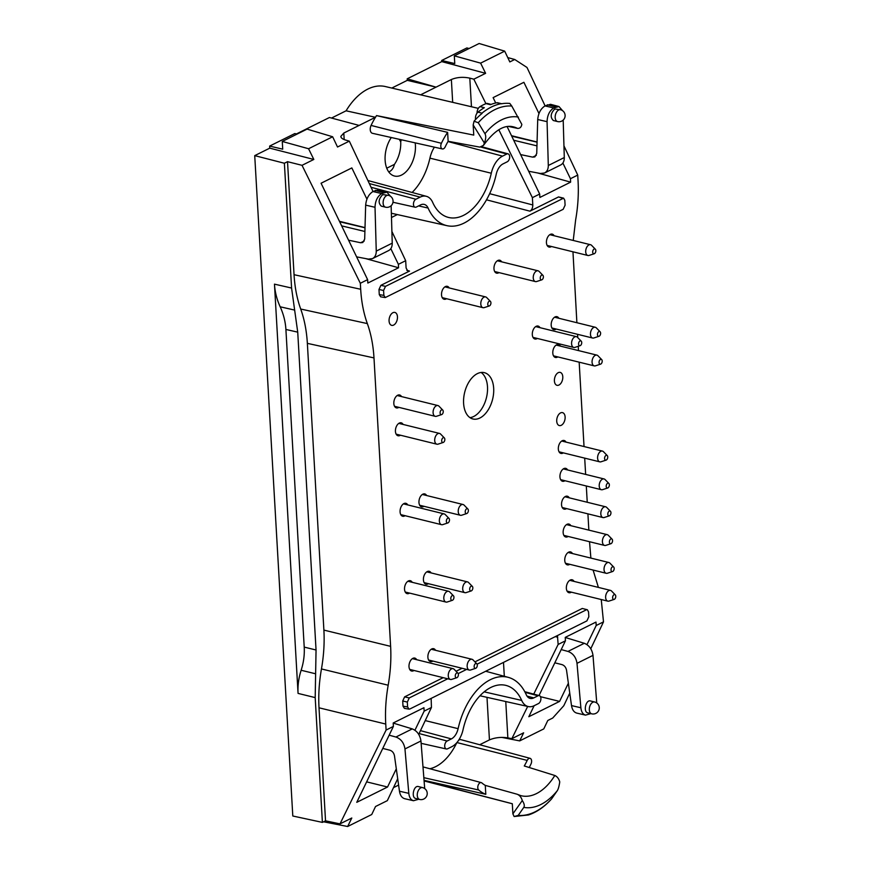 <?xml version="1.0" encoding="UTF-8"?>
<svg xmlns="http://www.w3.org/2000/svg" width="870" height="870" viewBox="0 0 870 870"><rect width="100%" height="100%" fill="white"/><g stroke="black" fill="none" stroke-linecap="round" stroke-linejoin="round"><path stroke-width="1.3" d="M560.563 412.902A6.655 4.013 103.9 0 0 556.756 419.677A6.655 4.013 103.9 0 0 559.323 425.56A6.655 4.013 103.9 0 0 561.28 425.289A6.655 4.013 103.9 0 0 565.087 418.513A6.655 4.013 103.9 0 0 562.509 412.63A6.655 4.013 103.9 0 0 560.563 412.902M558.246 372.664A6.655 4.013 103.9 0 0 554.44 379.429A6.655 4.013 103.9 0 0 557.007 385.312A6.655 4.013 103.9 0 0 558.953 385.04A6.655 4.013 103.9 0 0 562.76 378.276A6.655 4.013 103.9 0 0 560.193 372.393A6.655 4.013 103.9 0 0 558.246 372.664M392.914 312.7A6.655 4.013 103.9 0 0 389.107 319.475A6.655 4.013 103.9 0 0 391.674 325.358A6.655 4.013 103.9 0 0 393.621 325.086A6.655 4.013 103.9 0 0 397.427 318.311A6.655 4.013 103.9 0 0 394.86 312.428A6.655 4.013 103.9 0 0 392.914 312.7M508.569 126.454L517.498 128.368C519.858 128.542 521.304 127.216 521.837 124.388L511.777 106.053A72.34 43.641 103.9 0 0 478.261 122.724L484.96 133.73C486.145 135.818 485.949 138.928 484.372 143.039L473.171 124.975L474.052 121.234A74.32 44.827 -76.1 0 1 482.034 113.426L481.98 113.154A74.331 44.838 -76.1 0 1 500.881 103.748L501.403 103.791A74.32 44.827 -76.1 0 1 509.809 103.443L511.777 106.053M529.221 767.525A59.443 35.855 -76.1 0 0 531.004 763.969A3.98 2.403 -76.1 0 0 530.091 758.336A3.98 2.403 -76.1 0 0 527.198 760.413A51.493 31.059 -76.1 0 1 524.273 765.97L554.81 775.485C557.224 776.573 558.866 778.715 559.747 781.912C559.116 786.252 558.279 789.199 557.257 790.743L551.71 798.725A72.34 43.641 -76.1 0 1 518.194 815.407L523.794 807.393C524.773 805.87 524.273 803.586 522.283 800.552L512.887 813.852L514.137 816.538L518.194 815.407M501.675 103.737L497.781 102.78A5.546 3.349 103.9 0 0 496.868 102.758A74.331 44.838 103.9 0 0 490.365 104.683L486.069 103.617A74.331 44.838 103.9 0 0 480.022 106.629A5.546 3.349 103.9 0 0 477.043 113.154M491.104 104.389L487.472 103.497A5.546 3.349 103.9 0 0 486.069 103.617M480.022 106.629L484.318 107.684A74.331 44.838 103.9 0 0 477.967 112.165A5.546 3.349 103.9 0 0 475.466 118.603L475.531 119.603M478.261 122.724L474.052 121.245M551.482 799.019C544.424 806.881 536.757 812.199 528.481 814.962L514.148 816.528M385.508 207.18L381.288 206.136C378.015 202.83 378.504 198.991 382.735 194.619L388.433 195.326A6.101 3.676 -76.1 0 0 386.65 195.576A6.101 3.676 -76.1 0 0 383.159 201.786A6.101 3.676 -76.1 0 0 385.508 207.18A6.101 6.101 0 0 0 392.892 202.71A6.101 6.101 0 0 0 388.433 195.326M348.576 240.196L360.669 242.752L362.801 242.523L364.682 239.098L365.661 205.124C366.27 198.784 368.695 194.249 372.958 191.53L378.461 189.921L386.911 192.15L390.489 196.272M356.624 256.867L368.369 259.108L372.501 258.608C375.013 257.226 376.264 254.725 376.253 251.115L375.024 207.288C375.264 200.861 377.504 196.283 381.723 193.553L386.933 192.15M560.487 109.718L554.788 109C550.547 113.383 550.068 117.222 553.342 120.528L557.561 121.561A6.101 6.101 0 0 0 564.945 117.102A6.101 6.101 0 0 0 560.487 109.718A6.101 3.676 103.9 0 0 558.692 109.968A6.101 3.676 103.9 0 0 555.212 116.178A6.101 3.676 103.9 0 0 557.561 121.561M562.542 110.653L558.986 106.542L550.514 104.313L545.001 105.922C540.748 108.641 538.312 113.176 537.714 119.516L536.736 153.49L534.865 156.904L532.712 157.133L520.63 154.588M558.986 106.542L553.777 107.945C549.557 110.675 547.317 115.253 547.067 121.669L537.714 119.516M428.094 208.06A12.463 7.515 -76.1 0 0 424.147 204.385A12.463 7.515 -76.1 0 0 420.591 204.907L416.328 207.027A4.187 2.523 -76.1 0 1 415.142 207.212A4.187 2.523 -76.1 0 1 413.489 203.536A4.187 2.523 -76.1 0 1 415.882 199.252L420.145 197.131A20.826 12.561 -76.1 0 1 426.409 196.326A20.826 12.561 -76.1 0 1 432.684 202.395A51.286 30.939 -76.1 0 0 448.148 217.348A51.286 30.939 -76.1 0 0 491.289 173.228A20.826 12.561 -76.1 0 1 502.545 156.132L506.808 154.012A4.187 2.523 -76.1 0 1 508.058 153.849A4.187 2.523 -76.1 0 1 509.646 157.557A4.187 2.523 -76.1 0 1 507.253 161.787L502.99 163.908A12.463 7.515 -76.1 0 0 496.259 174.141A59.649 35.985 -76.1 0 1 447.006 225.678A59.649 35.985 -76.1 0 1 428.094 208.06L418.622 205.896M388.814 171.988C391.696 170.64 393.566 168.106 394.414 164.386L386.758 168.204M399.276 139.309L400.711 141.875L401.266 139.755M484.372 143.039L483.47 145.377L479.827 147.117L448.137 141.288A51.493 31.059 103.9 0 0 445.212 146.856A3.98 2.403 103.9 0 1 442.384 148.944L372.436 133.306A5.546 3.349 -76.1 0 1 371.077 125.432A61.02 36.801 103.9 0 1 375.47 117.287L343.802 133.045L340.822 136.427C340.986 137.917 342.53 139.113 345.466 140.016L349.316 141.147L337.517 147.008L332.644 136.764L307.077 129.108L282.272 141.462L308.567 148.737L332.644 136.764M448.137 141.288L447.626 132.36A59.443 35.855 103.9 0 0 441.405 143.289A3.98 2.403 103.9 0 0 442.384 148.944M591.709 713.835L587.783 712.867C583.03 711.997 585.793 699.502 590.415 700.948L594.634 701.992A6.101 3.676 -76.1 0 0 589.599 707.027A6.101 3.676 -76.1 0 0 591.709 713.835A6.101 6.101 0 0 0 599.234 707.245A6.101 6.101 0 0 0 594.634 701.992M590.839 713.628L585.532 715.118C582.9 714.324 581.334 711.877 580.866 707.756L571.514 705.592C572.221 709.768 573.95 712.258 576.701 713.085L585.51 715.118M422.581 787.6L418.361 786.556C413.739 785.121 410.988 797.616 415.729 798.486L419.666 799.454A6.101 6.101 0 0 0 427.192 792.853A6.101 6.101 0 0 0 422.581 787.6A6.101 3.676 103.9 0 0 417.546 792.646A6.101 3.676 103.9 0 0 419.666 799.454M389.151 735.193L395.926 737.031C400.983 738.924 403.995 742.893 404.963 748.939L408.813 793.364C409.291 797.486 410.847 799.943 413.478 800.737L418.796 799.236M533.788 697.903A12.463 7.515 103.9 0 1 530.037 698.382A12.463 7.515 103.9 0 1 526.274 694.749A59.649 35.985 103.9 0 0 508.287 677.36A59.649 35.985 103.9 0 0 458.109 728.668A12.463 7.515 103.9 0 1 451.378 738.902L447.126 741.022A4.187 2.523 103.9 0 0 444.733 745.307A4.187 2.523 103.9 0 0 446.375 748.983A4.187 2.523 103.9 0 0 447.571 748.798L451.834 746.688A20.826 12.561 103.9 0 0 463.079 729.582A51.286 30.939 103.9 0 1 505.426 685.277A51.286 30.939 103.9 0 1 521.685 700.415A20.826 12.561 103.9 0 0 528.286 706.57A20.826 12.561 103.9 0 0 534.234 705.679L538.486 703.558A4.187 2.523 103.9 0 0 540.879 699.339A4.187 2.523 103.9 0 0 539.302 695.619A4.187 2.523 103.9 0 0 538.041 695.782L533.788 697.903L527.013 696.098M522.283 800.552C521.358 797.377 519.64 795.267 517.139 794.234L485.275 785.382A51.493 31.059 -76.1 0 1 481.893 782.957A3.98 2.403 -76.1 0 0 481.273 782.619L423.168 766.938M554.81 775.485A52.189 31.483 -76.1 0 1 520.771 795.626L517.139 794.234M485.275 785.382L485.797 794.31A59.443 35.855 -76.1 0 1 478.696 790.004A3.98 2.403 -76.1 0 1 478.141 785.305A3.98 2.403 -76.1 0 1 481.273 782.619M473.171 124.975L473.758 135.089L376.536 115.59A61.02 36.801 103.9 0 0 375.47 117.287L346.086 110.805A60.672 36.594 -76.1 0 1 385.345 86.543L478.348 108.369M447.626 132.36L376.536 115.59M485.797 794.31L424.31 780.401M512.887 813.852L512.31 803.739L424.342 780.76M580.279 345.618A2.501 1.501 -76.1 0 1 580.105 345.684A2.501 1.501 -76.1 0 1 578.68 342.932A2.501 1.501 -76.1 0 1 581.214 341.149A2.501 1.501 -76.1 0 1 581.639 343.519A2.501 1.501 -76.1 0 1 580.279 345.618M600.768 364.073A2.501 1.501 -76.1 0 1 600.594 364.149A2.501 1.501 -76.1 0 1 599.169 361.398A2.501 1.501 -76.1 0 1 601.714 359.614A2.501 1.501 -76.1 0 1 602.127 361.985A2.501 1.501 -76.1 0 1 600.768 364.073M607.912 487.896A2.501 1.501 -76.1 0 1 607.728 487.972A2.501 1.501 -76.1 0 1 606.314 485.221A2.501 1.501 -76.1 0 1 608.848 483.437A2.501 1.501 -76.1 0 1 609.272 485.797A2.501 1.501 -76.1 0 1 607.912 487.896M611.121 543.619A2.501 1.501 -76.1 0 1 610.947 543.696A2.501 1.501 -76.1 0 1 609.522 540.933A2.501 1.501 -76.1 0 1 612.067 539.15A2.501 1.501 -76.1 0 1 612.48 541.521A2.501 1.501 -76.1 0 1 611.121 543.619M614.329 599.332A2.501 1.501 -76.1 0 1 614.155 599.408A2.501 1.501 -76.1 0 1 612.741 596.657A2.501 1.501 -76.1 0 1 615.275 594.873A2.501 1.501 -76.1 0 1 615.688 597.233A2.501 1.501 -76.1 0 1 614.329 599.332M472.834 587.75A2.501 1.501 -76.1 0 1 471.214 590.926A2.501 1.501 -76.1 0 1 469.8 588.174A2.501 1.501 -76.1 0 1 472.334 586.391A2.501 1.501 -76.1 0 1 472.834 587.75M452.509 600.256A2.501 1.501 -76.1 0 1 452.335 600.322A2.501 1.501 -76.1 0 1 450.91 597.57A2.501 1.501 -76.1 0 1 453.455 595.787A2.501 1.501 -76.1 0 1 453.868 598.158A2.501 1.501 -76.1 0 1 452.509 600.256M595.841 250.571A2.501 1.501 -76.1 0 1 594.221 253.746A2.501 1.501 -76.1 0 1 592.807 250.995A2.501 1.501 -76.1 0 1 595.341 249.211A2.501 1.501 -76.1 0 1 595.841 250.571M543.391 276.671A2.501 1.501 -76.1 0 1 541.771 279.846A2.501 1.501 -76.1 0 1 540.357 277.095A2.501 1.501 -76.1 0 1 542.891 275.311A2.501 1.501 -76.1 0 1 543.391 276.671M490.93 302.771A2.501 1.501 -76.1 0 1 489.321 305.946A2.501 1.501 -76.1 0 1 487.896 303.195A2.501 1.501 -76.1 0 1 490.43 301.411A2.501 1.501 -76.1 0 1 490.93 302.771M443.243 411.423A2.501 1.501 -76.1 0 1 441.623 414.599A2.501 1.501 -76.1 0 1 440.209 411.836A2.501 1.501 -76.1 0 1 442.743 410.064A2.501 1.501 -76.1 0 1 443.243 411.423M443.406 442.384A2.501 1.501 -76.1 0 1 443.232 442.46A2.501 1.501 -76.1 0 1 441.808 439.698A2.501 1.501 -76.1 0 1 444.342 437.914A2.501 1.501 -76.1 0 1 444.766 440.285A2.501 1.501 -76.1 0 1 443.406 442.384M448.05 522.87A2.501 1.501 -76.1 0 1 447.865 522.935A2.501 1.501 -76.1 0 1 446.451 520.184A2.501 1.501 -76.1 0 1 448.985 518.4A2.501 1.501 -76.1 0 1 449.409 520.771A2.501 1.501 -76.1 0 1 448.05 522.87M468.364 510.364A2.501 1.501 -76.1 0 1 466.755 513.539A2.501 1.501 -76.1 0 1 465.33 510.788A2.501 1.501 -76.1 0 1 467.875 509.004A2.501 1.501 -76.1 0 1 468.364 510.364M456.967 677.643A2.501 1.501 -76.1 0 1 456.793 677.708A2.501 1.501 -76.1 0 1 455.38 674.957A2.501 1.501 -76.1 0 1 457.914 673.173A2.501 1.501 -76.1 0 1 458.327 675.544A2.501 1.501 -76.1 0 1 456.967 677.643M477.293 665.137A2.501 1.501 -76.1 0 1 475.672 668.312A2.501 1.501 -76.1 0 1 474.259 665.561A2.501 1.501 -76.1 0 1 476.793 663.777A2.501 1.501 -76.1 0 1 477.293 665.137M612.73 571.481A2.501 1.501 -76.1 0 1 612.545 571.546A2.501 1.501 -76.1 0 1 611.131 568.795A2.501 1.501 -76.1 0 1 613.665 567.012A2.501 1.501 -76.1 0 1 614.089 569.382A2.501 1.501 -76.1 0 1 612.73 571.481M609.511 515.758A2.501 1.501 -76.1 0 1 609.337 515.834A2.501 1.501 -76.1 0 1 607.923 513.072A2.501 1.501 -76.1 0 1 610.457 511.299A2.501 1.501 -76.1 0 1 610.87 513.659A2.501 1.501 -76.1 0 1 609.511 515.758M606.303 460.034A2.501 1.501 -76.1 0 1 606.129 460.11A2.501 1.501 -76.1 0 1 604.704 457.359A2.501 1.501 -76.1 0 1 607.238 455.575A2.501 1.501 -76.1 0 1 607.662 457.935A2.501 1.501 -76.1 0 1 606.303 460.034M600.604 333.112A2.501 1.501 -76.1 0 1 598.984 336.288A2.501 1.501 -76.1 0 1 597.57 333.536A2.501 1.501 -76.1 0 1 600.104 331.753A2.501 1.501 -76.1 0 1 600.604 333.112M372.501 258.608L388.662 250.56C391.065 249.233 392.261 246.765 392.239 243.154L391.141 205.711M528.677 171.259L540.411 173.489L544.555 173C547.056 171.607 548.307 169.117 548.307 165.496L547.067 121.669M563.194 120.103L564.293 157.546C564.304 161.157 563.118 163.625 560.715 164.952L544.555 173M434.402 147.16A22.185 13.387 103.9 0 0 429.921 158.144A49.916 30.113 -76.1 0 1 412.108 192.466M415.186 142.865A24.012 14.485 -76.1 0 1 401.548 175.055A24.012 14.485 -76.1 0 1 394.414 176.012A24.012 14.485 -76.1 0 1 385.171 160.983A24.012 14.485 -76.1 0 1 391.304 137.525M394.414 164.386A23.849 14.388 103.9 0 0 400.711 141.875M554.821 662.809L561.976 664.615C564.412 665.452 565.935 667.333 566.533 670.237L571.514 705.592M565.261 637.482L584.314 643.289C589.164 645.29 592.057 649.314 592.992 655.371L596.755 702.971M561.204 649.586L567.969 651.423C573.036 653.316 576.049 657.285 577.006 663.332L580.866 707.756M513.702 140.244L536.953 145.866M364.911 231.485L341.649 225.863M413.457 800.726L404.648 798.693C401.896 797.877 400.167 795.376 399.46 791.211L394.48 755.856C393.882 752.941 392.359 751.06 389.923 750.223L382.767 748.428M424.701 788.59L420.949 740.979C420.003 734.922 417.111 730.898 412.26 728.897L393.207 723.09M530.091 758.336L460.893 739.652A5.546 3.349 103.9 0 0 458.653 740.218M456.815 742.654A49.916 30.113 -76.1 0 1 429.845 768.743M391.794 88.055L407.29 80.344L436.055 87.141L451.367 79.518C456.935 77.202 463.09 76.745 469.811 78.137L471.464 106.76M420.612 94.819L436.055 87.141L407.203 78.811L407.29 80.344M346.086 110.805L331.503 118.059M398.601 785.099L393.49 787.644M280.183 306.795C283.533 314.168 285.436 321.715 285.904 329.458L297.725 332.144L294.647 310.09L280.183 306.795C276.823 299.432 274.92 291.874 274.463 284.142L298.062 693.401L315.19 697.599L322.389 822.389L292.798 816.006L254.725 155.632L269.765 148.15L269.646 146.084L294.821 133.556L297.018 134.121M315.19 697.599L315.625 673.793L301.14 670.259C298.649 677.947 297.627 685.658 298.062 693.401M301.14 670.259C303.619 662.559 304.652 654.849 304.217 647.106L316.049 649.999L315.625 673.793M285.904 329.458L304.217 647.106M575.375 347.206A5.546 3.349 -76.1 0 1 574.983 347.369A5.546 3.349 -76.1 0 1 573.754 347.435A5.546 3.349 -76.1 0 1 571.829 341.247A5.546 3.349 -76.1 0 1 576.408 336.657A5.546 3.349 -76.1 0 1 577.462 337.288L581.214 341.149M595.863 365.661A5.546 3.349 -76.1 0 1 595.471 365.824A5.546 3.349 -76.1 0 1 594.243 365.889A5.546 3.349 -76.1 0 1 592.318 359.701A5.546 3.349 -76.1 0 1 596.896 355.123A5.546 3.349 -76.1 0 1 597.962 355.754L601.714 359.614M603.008 489.484A5.546 3.349 -76.1 0 1 602.606 489.647A5.546 3.349 -76.1 0 1 601.377 489.712A5.546 3.349 -76.1 0 1 599.463 483.524A5.546 3.349 -76.1 0 1 604.041 478.946A5.546 3.349 -76.1 0 1 605.096 479.566L608.848 483.437M606.216 545.207A5.546 3.349 -76.1 0 1 605.824 545.37A5.546 3.349 -76.1 0 1 604.596 545.436A5.546 3.349 -76.1 0 1 602.671 539.248A5.546 3.349 -76.1 0 1 607.249 534.658A5.546 3.349 -76.1 0 1 608.304 535.289L612.067 539.15M609.435 600.92A5.546 3.349 -76.1 0 1 609.033 601.083A5.546 3.349 -76.1 0 1 607.804 601.148A5.546 3.349 -76.1 0 1 605.89 594.96A5.546 3.349 -76.1 0 1 610.457 590.382A5.546 3.349 -76.1 0 1 611.523 591.013L615.275 594.873M471.214 590.926L466.092 592.611A5.546 3.349 -76.1 0 1 464.863 592.666A5.546 3.349 -76.1 0 1 462.949 586.489A5.546 3.349 -76.1 0 1 467.516 581.899A5.546 3.349 -76.1 0 1 468.582 582.53L472.334 586.391M447.604 601.844A5.546 3.349 -76.1 0 1 447.213 602.007A5.546 3.349 -76.1 0 1 445.984 602.062A5.546 3.349 -76.1 0 1 444.059 595.885A5.546 3.349 -76.1 0 1 448.637 591.295A5.546 3.349 -76.1 0 1 449.692 591.926L453.455 595.787M594.221 253.746L589.11 255.421A5.546 3.349 -76.1 0 1 587.87 255.486A5.546 3.349 -76.1 0 1 585.956 249.298A5.546 3.349 -76.1 0 1 590.534 244.72A5.546 3.349 -76.1 0 1 591.589 245.34L595.341 249.211M541.771 279.846L536.649 281.521A5.546 3.349 -76.1 0 1 535.42 281.586A5.546 3.349 -76.1 0 1 533.495 275.399A5.546 3.349 -76.1 0 1 538.073 270.82A5.546 3.349 -76.1 0 1 539.139 271.44L542.891 275.311M489.321 305.946L484.198 307.621A5.546 3.349 -76.1 0 1 482.97 307.686A5.546 3.349 -76.1 0 1 481.045 301.498A5.546 3.349 -76.1 0 1 485.623 296.92A5.546 3.349 -76.1 0 1 486.678 297.551L490.43 301.411M441.623 414.599L436.501 416.273A5.546 3.349 -76.1 0 1 435.272 416.338A5.546 3.349 -76.1 0 1 433.347 410.151A5.546 3.349 -76.1 0 1 437.925 405.561A5.546 3.349 -76.1 0 1 438.991 406.192L442.743 410.064M438.502 443.972A5.546 3.349 -76.1 0 1 438.11 444.135A5.546 3.349 -76.1 0 1 436.881 444.2A5.546 3.349 -76.1 0 1 434.956 438.012A5.546 3.349 -76.1 0 1 439.535 433.423A5.546 3.349 -76.1 0 1 440.59 434.054L444.342 437.914M443.145 524.458A5.546 3.349 -76.1 0 1 442.754 524.621A5.546 3.349 -76.1 0 1 441.514 524.675A5.546 3.349 -76.1 0 1 439.6 518.487A5.546 3.349 -76.1 0 1 444.178 513.909A5.546 3.349 -76.1 0 1 445.233 514.54L448.985 518.4M466.755 513.539L461.633 515.225A5.546 3.349 -76.1 0 1 460.404 515.279A5.546 3.349 -76.1 0 1 458.479 509.091A5.546 3.349 -76.1 0 1 463.057 504.513A5.546 3.349 -76.1 0 1 464.123 505.144L467.875 509.004M452.063 679.231A5.546 3.349 -76.1 0 1 451.671 679.394A5.546 3.349 -76.1 0 1 450.442 679.459A5.546 3.349 -76.1 0 1 448.518 673.271A5.546 3.349 -76.1 0 1 453.096 668.682A5.546 3.349 -76.1 0 1 454.162 669.313L457.914 673.173M475.672 668.312L470.561 669.998A5.546 3.349 -76.1 0 1 469.321 670.063A5.546 3.349 -76.1 0 1 467.407 663.875A5.546 3.349 -76.1 0 1 471.986 659.286A5.546 3.349 -76.1 0 1 473.041 659.917L476.793 663.777M607.825 573.069A5.546 3.349 -76.1 0 1 607.434 573.232A5.546 3.349 -76.1 0 1 606.194 573.286A5.546 3.349 -76.1 0 1 604.28 567.11A5.546 3.349 -76.1 0 1 608.859 562.52A5.546 3.349 -76.1 0 1 609.913 563.151L613.665 567.012M604.606 517.346A5.546 3.349 -76.1 0 1 604.215 517.509A5.546 3.349 -76.1 0 1 602.986 517.574A5.546 3.349 -76.1 0 1 601.061 511.386A5.546 3.349 -76.1 0 1 605.64 506.797A5.546 3.349 -76.1 0 1 606.705 507.428L610.457 511.299M601.398 461.622A5.546 3.349 -76.1 0 1 601.007 461.785A5.546 3.349 -76.1 0 1 599.778 461.85A5.546 3.349 -76.1 0 1 597.853 455.662A5.546 3.349 -76.1 0 1 602.432 451.084A5.546 3.349 -76.1 0 1 603.486 451.715L607.238 455.575M598.984 336.288L593.862 337.973A5.546 3.349 -76.1 0 1 592.633 338.028A5.546 3.349 -76.1 0 1 590.708 331.851A5.546 3.349 -76.1 0 1 595.287 327.261A5.546 3.349 -76.1 0 1 596.352 327.892L600.104 331.753M269.646 146.084L282.717 149.172L282.272 141.462M296.376 133.958L329.447 117.504L359.114 125.421M391.489 217.489L397.34 214.575M507.754 57.594L514.725 59.486L509.82 61.922L504.698 51.145L479.131 43.5L454.314 55.843L454.76 63.564L441.688 60.476L441.764 61.618L485.612 73.319L473.824 79.181L469.811 78.137M441.688 60.476L466.875 47.948L469.06 48.513M479.718 744.731L489.44 739.891C495.019 737.543 501.153 736.868 507.852 737.88L505.764 701.535M407.203 78.811L441.764 61.618M294.647 310.09L291.58 288.035L284.381 163.245L254.725 155.632M297.725 332.144L316.049 649.999M469.974 417.643A23.849 14.388 103.9 0 0 486.428 397.742A23.849 14.388 103.9 0 0 481.121 372.48M339.452 221.317L365.019 227.614M339.67 221.752L365.008 227.777M366.922 199.143L351.839 167.921L321.073 183.233L367.618 279.64L367.836 283.054L398.569 267.764L365.607 258.575M367.336 323.586C371.022 333.884 373.241 345.325 373.991 357.918L307.36 343.356C306.61 330.763 304.391 319.323 300.705 309.035L367.336 323.586C363.638 313.298 361.42 301.857 360.68 289.264L294.049 274.702L287.524 161.679L284.381 163.245M287.524 161.679L302.031 165.322L313.82 159.449L269.765 148.15M313.82 159.449L308.567 148.737M563.619 198.164L564.815 200.317L565.098 205.179L563.173 209.311L385.269 297.562L380.679 296.833L379.276 294.636L378.983 289.46L383.583 290.504L385.508 286.371L563.619 198.164L558.54 196.935L562.542 198.273M379.276 294.636L383.866 295.354L383.583 290.504M383.866 295.354L385.269 297.562M537.062 142.169L511.723 136.144M511.506 135.698L537.073 142.006M495.715 102.997L493.116 97.614L523.892 82.302L538.965 113.535M537.649 172.967L570.622 182.145L539.889 197.446L539.672 194.032L507.123 126.618M504.698 51.145L480.621 63.129L485.612 73.319M480.621 63.129L454.314 55.843M514.725 59.486L526.992 67.468L545.098 105.868M501.772 737.39L519.694 740.892L543.772 728.908L547.795 720.48L552.7 718.044L563.793 705.722L569.752 693.129M519.694 740.892L523.642 732.812L511.854 738.684L507.852 737.88M601.246 599.528L603.497 621.876L596.2 625.497L595.983 622.083L565.25 637.384L565.435 640.809L539.03 695.543M534.115 705.744L528.819 716.717L559.584 701.405L540.487 696.696M559.584 701.405L568.36 683.222M443.2 677.665L404.626 696.859L402.712 700.992L407.323 702.079L407.595 706.94L408.987 709.137L409.879 708.985L586.902 620.897L588.827 616.765L588.544 611.904L587.359 609.75L582.269 608.467L474.944 661.874M582.269 608.467L587.359 609.75M586.271 609.859L477.075 664.191M466.624 669.389L458.185 673.597M447.745 678.785L409.237 697.947L407.323 702.079M414.936 730.234L424.158 711.116L423.94 707.701L393.207 722.992L393.381 726.428L386.095 730.05L385.747 724.057L319.018 707.799L325.532 820.823L340.007 823.879L351.795 818.007L347.652 826.5L371.729 814.516L375.546 806.501L387.335 800.639L397.71 778.737M323.575 821.802L347.652 826.5M396.307 768.83L387.541 787.013L356.765 802.325L393.381 726.428M387.541 787.013L366.64 781.858M325.532 820.823L322.389 822.389M319.018 707.799C318.311 695.184 319.127 682.232 321.454 668.943L388.183 685.212C385.856 698.501 385.04 711.442 385.747 724.057M307.36 343.356L323.89 630.097C324.597 642.712 323.781 655.654 321.454 668.943M294.049 274.702C294.789 287.296 297.007 298.736 300.705 309.035M477.358 373.632A23.849 14.388 103.9 0 0 463.721 397.894A23.849 14.388 103.9 0 0 472.932 418.981A23.849 14.388 103.9 0 0 492.605 399.265A23.849 14.388 103.9 0 0 484.351 372.664A23.849 14.388 103.9 0 0 477.358 373.632M302.031 165.322L360.332 283.272L360.68 289.264M398.569 267.764L398.395 264.328L405.681 260.706L391.902 231.463M390.826 248.657L398.395 264.328M360.332 283.272L367.618 279.64M373.045 191.487L349.316 141.147M378.983 289.46L380.897 285.327L409.52 271.081L407.976 271.266L406.105 268.014L405.681 260.706M539.672 194.032L532.386 197.653L532.799 204.961C532.777 207.876 531.82 209.942 529.928 211.171L558.54 196.935M532.386 197.653L498.814 129.739M485.928 103.682L473.824 79.181M570.622 182.145L570.448 178.72L562.879 163.049M570.448 178.72L577.734 175.087L563.945 145.856M577.734 175.087L578.071 181.09C578.778 193.695 577.974 206.647 575.635 219.936L573.232 240.446M572.96 251.811L576.886 322.726M577.56 334.319L577.745 337.571M578.245 346.293L578.496 350.588M579.17 362.17L584.031 446.549M584.694 458.131L585.64 474.4M586.304 485.993L587.239 502.262M587.913 513.855L588.849 530.124M589.523 541.716L590.871 558.083M598.397 587.402L593.09 570.057M603.497 621.876L590.774 648.737M596.2 625.497L586.978 644.616M565.435 640.809L558.149 644.442L533.734 694.119M527.688 706.429L511.854 738.684M557.42 635.568L558.149 644.442M462.09 668.269L456.065 671.27M402.712 700.992L403.006 706.168L407.595 706.94M408.987 709.137L404.398 708.365L403.006 706.168M431.139 698.403L431.444 707.484L418.72 734.356M424.158 711.116L431.444 707.484M386.095 730.05L340.007 823.879M388.183 685.212C390.51 671.923 391.326 658.971 390.619 646.356L323.89 630.097M373.991 357.918L390.619 646.356M539.987 327.675A6.655 4.013 103.9 0 0 538.095 326.065A6.655 4.013 103.9 0 0 536.148 326.337A6.655 4.013 103.9 0 0 532.342 333.112A6.655 4.013 103.9 0 0 534.909 338.995A6.655 4.013 103.9 0 0 537.334 338.452M560.476 346.14A6.655 4.013 103.9 0 0 558.583 344.531A6.655 4.013 103.9 0 0 556.637 344.803A6.655 4.013 103.9 0 0 552.831 351.578A6.655 4.013 103.9 0 0 555.397 357.461A6.655 4.013 103.9 0 0 557.822 356.907M567.621 469.963A6.655 4.013 103.9 0 0 565.728 468.354A6.655 4.013 103.9 0 0 563.782 468.625A6.655 4.013 103.9 0 0 559.975 475.39A6.655 4.013 103.9 0 0 562.542 481.273A6.655 4.013 103.9 0 0 564.956 480.729M570.829 525.676A6.655 4.013 103.9 0 0 568.936 524.066A6.655 4.013 103.9 0 0 566.99 524.338A6.655 4.013 103.9 0 0 563.184 531.113A6.655 4.013 103.9 0 0 565.75 536.997A6.655 4.013 103.9 0 0 568.175 536.453M574.037 581.399A6.655 4.013 103.9 0 0 572.155 579.79A6.655 4.013 103.9 0 0 570.198 580.062A6.655 4.013 103.9 0 0 566.392 586.826A6.655 4.013 103.9 0 0 568.969 592.709A6.655 4.013 103.9 0 0 571.383 592.165M431.096 572.917A6.655 4.013 103.9 0 0 429.214 571.307A6.655 4.013 103.9 0 0 427.257 571.579A6.655 4.013 103.9 0 0 423.451 578.354A6.655 4.013 103.9 0 0 426.028 584.238A6.655 4.013 103.9 0 0 428.442 583.683M412.217 582.313A6.655 4.013 103.9 0 0 410.325 580.703A6.655 4.013 103.9 0 0 408.378 580.975A6.655 4.013 103.9 0 0 404.572 587.75A6.655 4.013 103.9 0 0 407.138 593.634A6.655 4.013 103.9 0 0 409.563 593.09M554.114 235.737A6.655 4.013 103.9 0 0 552.222 234.128A6.655 4.013 103.9 0 0 550.275 234.4A6.655 4.013 103.9 0 0 546.469 241.164A6.655 4.013 103.9 0 0 549.035 247.047A6.655 4.013 103.9 0 0 551.449 246.504M501.653 261.837A6.655 4.013 103.9 0 0 499.771 260.228A6.655 4.013 103.9 0 0 497.814 260.5A6.655 4.013 103.9 0 0 494.008 267.264A6.655 4.013 103.9 0 0 496.585 273.147A6.655 4.013 103.9 0 0 498.999 272.604M449.203 287.937A6.655 4.013 103.9 0 0 447.31 286.328A6.655 4.013 103.9 0 0 445.364 286.6A6.655 4.013 103.9 0 0 441.558 293.375A6.655 4.013 103.9 0 0 444.124 299.247A6.655 4.013 103.9 0 0 446.549 298.704M401.505 396.579A6.655 4.013 103.9 0 0 399.624 394.98A6.655 4.013 103.9 0 0 397.666 395.252A6.655 4.013 103.9 0 0 393.86 402.016A6.655 4.013 103.9 0 0 396.426 407.899A6.655 4.013 103.9 0 0 398.851 407.356M403.114 424.44A6.655 4.013 103.9 0 0 401.222 422.831A6.655 4.013 103.9 0 0 399.276 423.103A6.655 4.013 103.9 0 0 395.469 429.878A6.655 4.013 103.9 0 0 398.036 435.761A6.655 4.013 103.9 0 0 400.461 435.217M407.758 504.926A6.655 4.013 103.9 0 0 405.866 503.317A6.655 4.013 103.9 0 0 403.919 503.589A6.655 4.013 103.9 0 0 400.113 510.364A6.655 4.013 103.9 0 0 402.679 516.247A6.655 4.013 103.9 0 0 405.094 515.692M426.637 495.53A6.655 4.013 103.9 0 0 424.745 493.921A6.655 4.013 103.9 0 0 422.798 494.193A6.655 4.013 103.9 0 0 418.992 500.968A6.655 4.013 103.9 0 0 421.558 506.851A6.655 4.013 103.9 0 0 423.984 506.296M416.676 659.699A6.655 4.013 103.9 0 0 414.794 658.09A6.655 4.013 103.9 0 0 412.837 658.362A6.655 4.013 103.9 0 0 409.03 665.137A6.655 4.013 103.9 0 0 411.608 671.02A6.655 4.013 103.9 0 0 414.022 670.476M435.565 650.303A6.655 4.013 103.9 0 0 433.673 648.694A6.655 4.013 103.9 0 0 431.727 648.966A6.655 4.013 103.9 0 0 427.92 655.741A6.655 4.013 103.9 0 0 430.487 661.624A6.655 4.013 103.9 0 0 432.901 661.08M572.438 553.537A6.655 4.013 103.9 0 0 570.546 551.928A6.655 4.013 103.9 0 0 568.599 552.2A6.655 4.013 103.9 0 0 564.793 558.975A6.655 4.013 103.9 0 0 567.36 564.858A6.655 4.013 103.9 0 0 569.774 564.304M569.219 497.814A6.655 4.013 103.9 0 0 567.338 496.215A6.655 4.013 103.9 0 0 565.38 496.487A6.655 4.013 103.9 0 0 561.574 503.251A6.655 4.013 103.9 0 0 564.151 509.135A6.655 4.013 103.9 0 0 566.566 508.591M566.011 442.101A6.655 4.013 103.9 0 0 564.119 440.492A6.655 4.013 103.9 0 0 562.172 440.764A6.655 4.013 103.9 0 0 558.366 447.528A6.655 4.013 103.9 0 0 560.932 453.411A6.655 4.013 103.9 0 0 563.358 452.868M558.866 318.279A6.655 4.013 103.9 0 0 556.985 316.669A6.655 4.013 103.9 0 0 555.027 316.941A6.655 4.013 103.9 0 0 551.221 323.716A6.655 4.013 103.9 0 0 553.798 329.599A6.655 4.013 103.9 0 0 556.213 329.056M518.411 117.08A62.934 37.965 103.9 0 0 484.96 133.73M557.257 790.743A62.934 37.965 -76.1 0 1 523.794 807.393M496.868 102.758L500.881 103.748M477.967 112.165L481.98 113.154M475.466 118.603L476.271 118.798M372.958 191.53L381.723 193.553M383.659 192.596L375.242 190.389M553.777 107.945L545.001 105.922M547.295 104.781L555.702 106.988M517.498 128.368A52.189 31.483 103.9 0 0 513.05 126.781C503.958 124.551 494.106 130.761 483.492 145.399M360.669 242.752L364.28 240.957M375.024 207.288L365.661 205.124M376.253 251.115L392.239 243.154M536.322 155.338L532.712 157.133M564.293 157.546L548.307 165.496M506.808 154.012L481.045 147.128M502.545 156.132L447.996 141.549M491.289 173.228L429.921 158.144M420.145 197.131L369.304 183.548M415.882 199.252L371.055 187.267M441.405 143.289L371.077 125.432M592.992 655.371L577.006 663.332M584.314 643.289L567.969 651.423M408.813 793.364L399.46 791.211M404.963 748.939L420.949 740.979M395.926 737.031L412.26 728.897M451.378 738.902L420.482 730.648M447.126 741.022L419.112 733.54M521.685 700.415L484.144 691.835M538.041 695.782L525.11 692.324M458.109 728.668L425.234 720.588M527.198 760.413L456.902 742.556M478.696 790.004L424.081 777.736M344.183 139.57L343.802 133.045M452.683 102.345L451.367 79.518M486.993 697.338L489.44 739.891M274.463 284.142L291.58 288.035M504.306 676.284L503.502 662.396M409.52 271.081L406.747 270.265M380.897 285.327L385.508 286.371M529.928 211.171L486.515 199.817M532.799 204.961L489.669 193.684M557.724 637.134L555.267 636.644M404.626 696.859L409.237 697.947M447.006 225.678L391.359 213.237M508.058 153.849L481.958 146.802M426.409 196.326L367.879 180.525M415.142 207.212L392.99 202.253M446.375 748.983L421.145 743.339M528.286 706.57L479.968 695.772M539.302 695.619L524.784 691.704M508.287 677.36L485.688 671.259M424.364 781.01L512.31 803.76M580.105 345.684L574.983 347.369M600.594 364.149L595.471 365.824M607.728 487.972L602.606 489.647M610.947 543.696L605.824 545.37M614.155 599.408L609.033 601.083M452.335 600.322L447.213 602.007M443.232 442.46L438.11 444.135M447.865 522.935L442.754 524.621M456.793 677.708L451.671 679.394M612.545 571.546L607.434 573.232M609.337 515.834L604.215 517.509M606.129 460.11L601.007 461.785M576.408 336.657L535.681 326.609M573.754 347.435L533.016 337.386M596.896 355.123L556.169 345.075M594.243 365.889L553.516 355.852M604.041 478.946L563.303 468.897M601.377 489.712L560.65 479.664M607.249 534.658L566.522 524.621M604.596 545.436L563.858 535.387M610.457 590.382L569.73 580.333M607.804 601.148L567.077 591.111M467.516 581.899L426.789 571.851M464.863 592.666L424.136 582.628M448.637 591.295L407.91 581.247M445.984 602.062L405.246 592.024M590.534 244.72L549.796 234.672M587.87 255.486L547.143 245.438M538.073 270.82L497.346 260.772M535.42 281.586L494.693 271.538M485.623 296.92L444.896 286.872M482.97 307.686L442.232 297.649M437.925 405.561L397.198 395.524M435.272 416.338L394.545 406.29M439.535 433.423L398.808 423.385M436.881 444.2L396.144 434.152M444.178 513.909L403.441 503.86M441.514 524.675L400.787 514.638M463.057 504.513L422.331 494.464M460.404 515.279L419.677 505.242M453.096 668.682L412.369 658.633M450.442 679.459L409.716 669.411M471.986 659.286L431.248 649.237M469.321 670.063L428.595 660.015M608.859 562.52L568.121 552.472M606.194 573.286L565.467 563.249M605.64 506.797L564.913 496.759M602.986 517.574L562.259 507.525M602.432 451.084L561.705 441.036M599.778 461.85L559.04 451.813M595.287 327.261L554.56 317.213M592.633 338.028L551.906 327.99"/></g></svg>
